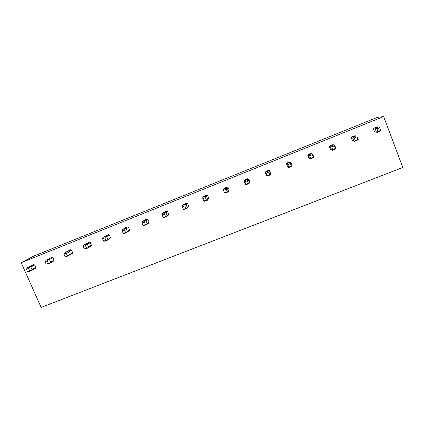 <?xml version="1.0" encoding="UTF-8"?>
<svg xmlns="http://www.w3.org/2000/svg" width="424" height="424" viewBox="0 0 424 424"><rect width="100%" height="100%" fill="white"/><g stroke="black" fill="none" stroke-linecap="round" stroke-linejoin="round"><path stroke-width="0.64" d="M377.455 117.337L33.75 256.085L21.2 262.705L383.641 116.573L377.455 117.337M383.641 116.573L402.8 167.491L41.139 307.426L21.2 262.705M374.535 131.922L377.344 132.373L380.906 130.698L379.512 127.015L380.641 130.38L377.938 131.461L376.952 128.848L375.712 128.541L375.712 128.053L373.936 128.096L373.47 129.103L374.535 131.922L376.321 131.949L375.235 129.082L375.712 128.541M375.712 128.053L378.674 126.866L376.846 126.924L373.936 128.096M352.402 140.773L354.809 141.377L358.259 139.745L356.865 136.093L357.898 139.475L355.227 140.54L354.236 137.948L353.107 137.599L353.171 137.09L351.788 136.978L351.332 137.98L352.402 140.773L353.791 140.953L352.704 138.107L353.107 137.599M353.171 137.09L356.096 135.918L354.665 135.823L351.788 136.978M332.93 144.653L329.914 145.75L329.464 146.741L330.54 149.518L331.531 149.932M311.11 153.292L312.785 154.103L313.818 157.505L310.156 158.968L308.942 158.157L307.866 155.401L308.301 154.416L311.11 153.292L312.128 153.79M286.529 163.956L287.875 167.3L286.778 164.523L287.212 163.532L286.958 162.98L286.529 163.956L286.778 164.523M289.73 161.867L291.028 162.821L289.73 161.867L286.958 162.98M269.579 170.75L268.609 170.337L268.551 171.01L269.542 171.429L269.579 170.75L270.66 173.464L270.475 174.826L269.733 174.709L267.194 175.727L266.192 173.209L265.488 172.711L265.869 171.434L265.488 172.711M268.609 170.337L265.869 171.434M248.703 179.114L247.743 178.705L247.335 179.516L248.316 179.93L248.703 179.114L249.789 181.811L249.402 182.733M247.743 178.705L245.035 179.792L244.584 180.619L247.335 179.516M228.08 187.382L227.121 186.973L226.379 187.917L227.349 188.33L228.08 187.382L229.167 190.058L228.043 192.019L229.167 190.058M227.121 186.973L224.45 188.049L223.66 189.009L226.379 187.917M207.696 195.554L206.748 195.146L205.672 196.217L206.636 196.63L207.696 195.554L208.788 198.209L207.341 200.292L208.788 198.209M206.748 195.146L204.108 196.206L202.985 197.298L205.672 196.217M187.556 203.626L186.618 203.223L185.214 204.421L186.168 204.829L187.556 203.626L188.648 206.265L188.261 207.198L186.889 208.46L187.281 207.511L188.648 206.265M186.618 203.223L184.005 204.267L182.559 205.486L185.214 204.421M167.655 211.603L166.722 211.2L165 212.525L165.948 212.933L167.655 211.603L168.747 214.226L168.37 215.148L166.674 216.537L167.061 215.593L168.747 214.226M166.722 211.2L164.141 212.239L162.376 213.574L165 212.525M147.981 219.489L147.054 219.086L145.024 220.533L145.183 220.925L145.962 220.941L147.981 219.489L149.078 222.091L148.707 223.008L146.704 224.513L147.08 223.581L149.078 222.091M147.054 219.086L144.505 220.109L142.432 221.572L145.024 220.533M128.536 227.285L127.619 226.882L125.287 228.446L125.393 228.854L126.22 228.849L128.536 227.285L129.638 229.866L129.272 230.778L126.824 232.22L129.638 229.866M127.619 226.882L125.096 227.895L122.722 229.469L125.287 228.446M109.318 234.986L108.406 234.589L105.777 236.263L105.83 236.693L106.705 236.666L109.318 234.986L110.42 237.551L110.065 238.452L107.267 240.037L110.42 237.551M108.406 234.589L103.244 237.281L105.777 236.263M90.317 242.602L89.411 242.205L86.496 243.996L86.501 244.441L87.418 244.394L90.317 242.602L91.42 245.152L91.075 246.047L88.187 247.892L87.938 247.759L88.537 246.985L91.42 245.152M89.411 242.205L83.994 244.998L86.496 243.996M71.534 250.133L70.638 249.736L67.437 251.633L67.39 252.1L68.349 252.036L71.534 250.133L72.642 252.662L72.303 253.547L68.831 255.391L69.472 254.601L72.642 252.662M70.638 249.736L64.967 252.625L67.437 251.633M52.968 257.575L52.073 257.183L48.601 259.186L48.506 259.668L49.507 259.583L52.968 257.575L54.071 260.087L53.742 260.967L50.297 263.028L49.947 262.938L50.631 262.133L54.071 260.087M52.073 257.183L46.158 260.166L48.601 259.186M34.609 264.936L33.719 264.544L29.977 266.654L29.834 267.147L30.878 267.046L34.609 264.936L35.711 267.427L35.388 268.302L31.673 270.47L31.281 270.395L32.001 269.579L35.711 267.427M33.719 264.544L27.56 267.618L29.977 266.654M312.096 153.705L311.751 153.504M377.344 132.373L376.321 131.949M373.47 129.103L375.235 129.082M377.1 132.219L377.938 131.461M380.906 130.698L380.641 130.38M378.674 126.866L379.512 127.015M379.655 127.767L376.952 128.848M354.809 141.377L353.791 140.953M351.332 137.98L352.704 138.107M354.506 141.245L355.227 140.54M358.259 139.745L357.898 139.475M356.096 135.918L356.865 136.093M356.907 136.878L354.236 137.948M330.916 149.73L332.056 150.107M330.54 149.518L332.554 150.271L335.442 149.116L335.903 148.103L334.499 145.056L334.446 145.872L335.437 148.448L332.803 149.502L331.812 146.932L330.794 146.54L330.911 146.015L329.914 145.75M331.547 149.847L330.455 147.022L330.794 146.54M329.464 146.741L330.455 147.022M332.755 144.611L333.799 144.854L330.911 146.015M332.193 150.16L332.803 149.502M335.898 148.681L335.437 148.448M333.799 144.854L334.499 145.056M334.446 145.872L331.812 146.932M309.573 158.629L308.481 155.825L308.926 154.824L308.301 154.416M307.866 155.401L308.481 155.825M311.778 153.684L308.926 154.824M310.156 158.968L310.659 158.353L309.663 155.799L308.751 155.375M310.659 158.353L313.262 157.315L313.818 157.505M312.414 153.907L312.265 154.76L313.262 157.315M312.265 154.76L309.663 155.799M287.875 167.3L288.871 167.724L292.009 166.219L292.125 165.604L291.028 162.821M290.032 162.397L287.212 163.532M288.394 167.66L288.792 167.093L287.795 164.56L286.984 164.099M288.792 167.093L291.362 166.065L292.009 166.219M290.604 162.646L290.361 163.532L291.362 166.065M290.361 163.532L287.795 164.56M265.339 173.109L266.903 176.252L270.475 174.826M268.551 171.01L265.769 172.128M266.903 176.252L267.194 175.727M269.542 171.429L270.639 174.19M269.06 171.28L268.731 172.197L269.733 174.709M268.731 172.197L266.192 173.209M245.671 184.732L245.862 184.249L244.86 181.758L244.256 181.223L245.273 184.334L246.249 184.747L249.195 183.322L249.418 182.675L248.316 179.93M244.256 181.223L244.584 180.619M245.862 184.249L248.369 183.248L249.195 183.322M247.78 179.808L247.367 180.751L248.369 183.248M247.367 180.751L244.86 181.758M224.694 193.116L223.278 189.629L224.694 193.116L228.043 192.019M223.278 189.629L223.66 189.009M224.794 192.671L227.269 191.685L228.181 191.722M227.349 188.33L228.457 191.054M226.761 188.23L226.257 189.205L227.269 191.685M226.257 189.205L223.782 190.196M203.976 201.395L202.555 197.934L203.976 201.395L207.341 200.292M202.555 197.934L202.985 197.298M203.976 200.992L206.419 200.017L207.421 200.017M206.636 196.63L207.744 199.333M205.995 196.551L205.412 197.552L206.419 200.017M205.412 197.552L202.964 198.533M183.507 209.573L182.082 206.138L183.507 209.573L186.889 208.46M182.082 206.138L182.559 205.486M183.412 209.212L186.91 208.211M186.168 204.829L187.281 207.511M185.484 204.776L184.816 205.804L185.829 208.248M184.816 205.804L182.399 206.774M165.212 212.896L164.464 213.956L162.079 214.91L163.277 217.655L166.674 216.537M162.079 214.91L161.851 214.242L162.376 213.574M163.092 217.332L166.643 216.309M165.948 212.933L167.061 215.593M164.464 213.956L165.482 216.378M145.183 220.925L144.361 222.006L142.003 222.95L143.015 225.356L144.112 225.547L146.704 224.513M142.003 222.95L141.86 222.256L142.432 221.572M143.015 225.356L146.614 224.312M145.962 220.941L147.08 223.581M144.361 222.006L145.374 224.413M125.393 228.854L124.492 229.967L122.16 230.9L123.177 233.285L124.407 233.423L126.967 232.4M122.16 230.9L122.107 230.174L122.722 229.469M123.177 233.285L126.824 232.22M126.22 228.849L127.338 231.472M124.492 229.967L125.509 232.352M105.83 236.693L104.861 237.827L102.555 238.749L103.578 241.118L104.935 241.203L107.463 240.191M102.555 238.749L102.587 237.997L103.244 237.281M103.578 241.118L107.267 240.032M106.705 236.666L107.823 239.274M104.861 237.827L105.878 240.201M86.501 244.441L85.457 245.602L83.178 246.514L84.201 248.862L85.685 248.893L88.187 247.892M83.178 246.514L83.29 245.724L83.994 244.998M84.201 248.862L87.938 247.759M87.418 244.394L88.537 246.985M85.457 245.602L86.48 247.955M67.39 252.1L66.276 253.282L64.029 254.183L65.052 256.515L66.658 256.493L69.133 255.502M64.029 254.183L64.967 252.625M65.052 256.515L68.831 255.391M68.349 252.036L69.472 254.601M66.276 253.282L67.305 255.619M48.506 259.668L47.324 260.871L45.098 261.762L46.126 264.083L47.854 264.004L50.297 263.028M45.098 261.762L46.158 260.166M46.126 264.083L49.947 262.938M49.507 259.583L50.631 262.133M47.324 260.871L48.347 263.193M29.834 267.147L28.588 268.376L26.389 269.256L27.417 271.561L29.261 271.434L31.673 270.47M26.389 269.256L27.56 267.618M27.417 271.561L31.281 270.395M30.878 267.046L32.001 269.579M28.588 268.376L29.616 270.682"/></g></svg>
